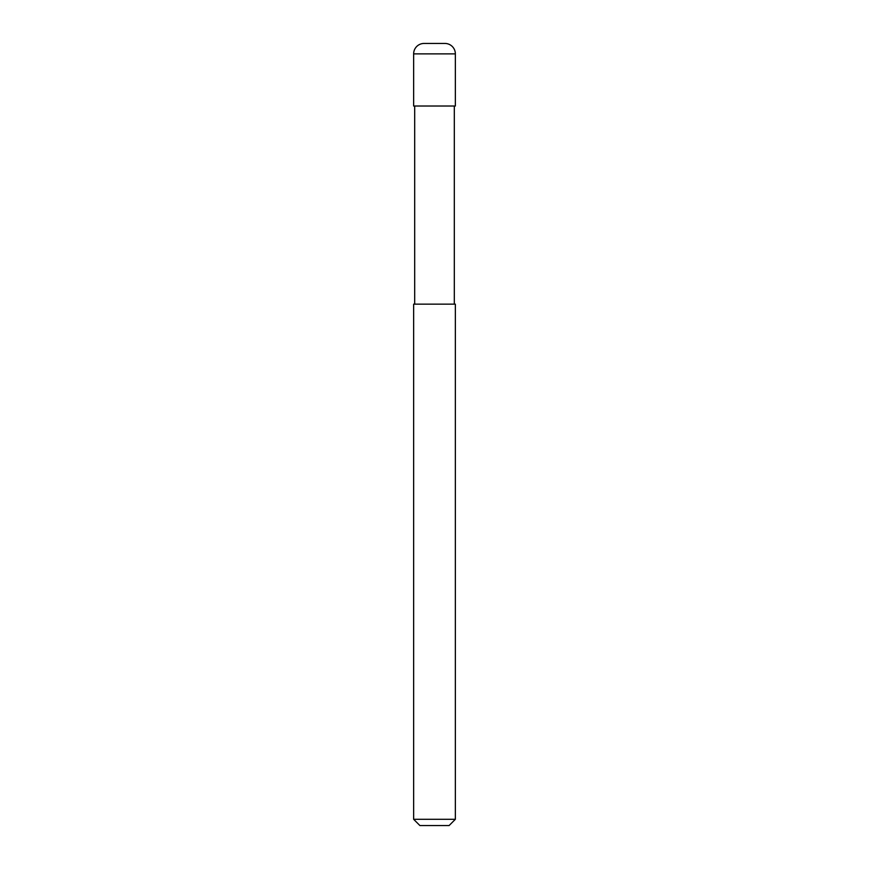 <?xml version="1.0" encoding="UTF-8"?>
<svg xmlns="http://www.w3.org/2000/svg" width="869" height="869" viewBox="0 0 869 869"><rect width="100%" height="100%" fill="white"/><g stroke="black" fill="none" stroke-linecap="round" stroke-linejoin="round"><path stroke-width="1.3" d="M413.644 53.878A10.428 10.428 0 0 1 424.072 43.45L444.928 43.45A10.428 10.428 0 0 1 455.356 53.878L413.644 53.878L413.644 106.018L455.356 106.018L455.356 53.878M434.5 819.293L455.356 819.293L455.356 304.15L413.644 304.15L413.644 819.293L434.5 819.293M413.644 819.293L419.901 825.55L449.099 825.55L455.356 819.293M454.313 304.15L454.313 106.018M414.687 304.15L414.687 106.018"/></g></svg>
